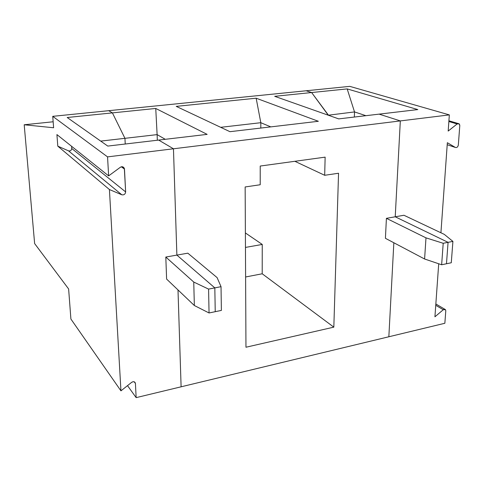 <?xml version="1.0" encoding="UTF-8"?>
<svg xmlns="http://www.w3.org/2000/svg" width="484" height="484" viewBox="0 0 484 484"><rect width="100%" height="100%" fill="white"/><g stroke="black" fill="none" stroke-linecap="round" stroke-linejoin="round"><path stroke-width="0.73" d="M131.666 382.336L120.946 390.854L70.9 319.029L68.625 288.972L70.9 319.029L120.946 390.854L109.42 189.54L121.799 194.78C124.001 195.167 125.283 194.217 125.646 191.924L71.747 148.485C71.469 150.421 70.386 151.202 68.492 150.833L121.799 194.78L68.492 150.833L57.796 146.15L109.42 189.54L57.796 146.15L68.492 150.833C70.386 151.202 71.469 150.421 71.747 148.485L125.646 191.924L124.334 168.347C123.335 166.659 122.004 166.302 120.353 167.264L108.64 175.88L56.918 134.582L57.796 146.15L56.918 134.582L108.64 175.88L107.551 156.883L173.46 148.788L176.878 255.098L214.823 287.883L215.235 311.684L214.823 287.883L176.878 255.098L165.806 257.04L193.751 282.057L194.35 305.525L209.052 312.966L208.58 289.099L193.751 282.057L208.58 289.099L214.823 287.883L208.58 289.099L209.052 312.966L215.235 311.684L209.052 312.966L194.35 305.525L166.611 279.08L165.806 257.04L176.878 255.098L173.46 148.788L158.667 140.082L173.46 148.788L107.551 156.883L52.738 116.335L108.676 110.691L112.409 112.887L124.945 138.321L125.235 144.02L124.945 138.321L112.409 112.887L108.676 110.691L52.738 116.335L107.551 156.883L108.64 175.88L120.353 167.264C122.506 166.278 123.88 166.883 124.479 169.091L121.363 166.786L124.479 169.091L125.646 191.924C125.283 194.217 124.001 195.167 121.799 194.78L109.42 189.54L120.946 390.854L131.666 382.336C133.632 381.277 134.885 381.646 135.423 383.455L134.201 381.797L135.369 383.068C134.576 381.555 133.342 381.307 131.666 382.336M177.997 289.934L181.107 386.807L136.149 397.636L127.516 385.633L136.149 397.636L135.423 383.455L136.149 397.636L181.107 386.807L177.997 289.934L181.107 386.807L388.846 336.767L393.843 242.756L388.846 336.767L444.85 323.276L445.788 310.843C445.595 309.246 444.76 308.877 443.277 309.736L445.461 309.639L445.788 310.843L444.85 323.276L181.107 386.807L177.997 289.934M53.615 127.758L52.738 116.335L53.615 127.758L24.2 124.769L53.155 121.774L24.2 124.769L53.615 127.758M71.596 146.301L71.747 148.485L71.596 146.301M107.769 146.077L158.667 140.082L107.769 146.077L67.191 117.503L112.409 112.887L67.191 117.503L107.769 146.077M34.63 243.567L24.2 124.769L34.63 243.567L68.625 288.972L34.63 243.567M100.708 141.104L124.945 138.321L100.708 141.104M165.806 257.04L166.611 279.08L194.35 305.525L193.751 282.057L165.806 257.04M435.751 305.283L443.277 309.736L434.928 316.796L438.71 263.768L434.928 316.796L443.277 309.736L435.751 305.283M446.478 263.756L448.069 242.333L395.222 216.79L400.322 120.915L379.123 114.133L400.322 120.915L449.334 114.889L349.775 86.364L306.094 90.774L349.775 86.364L449.334 114.889L400.322 120.915L395.222 216.79L403.946 215.259L395.222 216.79L448.069 242.333L452.909 241.389L444.282 234.371L403.946 215.259L444.282 234.371L452.909 241.389L448.069 242.333L446.478 263.756L451.282 262.764L441.644 264.76L443.205 243.283L448.069 242.333L395.222 216.79L400.322 120.915L173.46 148.788L176.878 255.098L187.828 253.18L176.878 255.098L214.823 287.883L215.235 311.684L221.382 310.413L215.235 311.684L214.823 287.883L221.031 286.667L214.823 287.883L176.878 255.098L173.46 148.788L400.322 120.915L379.123 114.133L417.825 109.578L338.703 118.889L274.682 96.316L311.623 92.541L306.094 90.774L311.623 92.541L347.179 88.911L417.825 109.578L347.179 88.911L311.623 92.541L328.291 114.944L311.623 92.541L306.094 90.774L108.676 110.691L112.409 112.887L155.745 108.458L207.152 134.377L158.667 140.082L173.46 148.788L158.667 140.082L207.152 134.377L155.745 108.458L157.118 134.619L124.945 138.321L125.235 144.02L124.945 138.321L157.118 134.619L157.336 140.239L157.118 134.619L165.268 139.307L157.118 134.619L155.745 108.458L112.409 112.887L124.945 138.321L112.409 112.887L108.676 110.691L306.094 90.774L311.623 92.541L274.682 96.316L338.703 118.889L379.123 114.133L400.322 120.915L395.222 216.79L386.413 218.332L395.222 216.79L448.069 242.333L446.478 263.756L448.069 242.333L443.205 243.283L425.987 237.856L443.205 243.283L441.644 264.76L424.595 259L441.644 264.76L446.478 263.756M328.285 115.216L354.524 111.925L347.179 88.911L354.524 111.925L354.342 117.049L354.524 111.925L365.916 115.688L354.524 111.925L328.285 115.216L311.623 92.541L328.291 114.944L327.698 115.01L328.285 115.216M440.924 232.78L447.349 142.72L455.371 147.457C456.854 147.832 457.834 147.045 458.318 145.097L459.794 125.592C459.594 123.704 458.705 123.16 457.126 123.958L448.184 131.067L449.334 114.889L448.184 131.067L457.126 123.958L448.862 121.508L457.126 123.958L459.128 123.807L459.794 125.592L458.318 145.097C457.834 147.045 456.854 147.832 455.371 147.457L447.349 142.72L440.924 232.78M451.282 262.764L452.909 241.389L451.282 262.764M447.204 144.728L455.371 147.457L447.204 144.728M388.846 336.767L393.843 242.756L388.846 336.767M385.415 238.309L386.413 218.332L425.987 237.856L424.595 259L385.415 238.309L424.595 259L425.987 237.856L386.413 218.332L385.415 238.309M325.139 157.143L324.679 175.287L338.546 173.248L333.827 327.148L245.963 347.234L245.152 186.963L260.211 184.749L260.223 166.048L325.139 157.143L260.223 166.048L260.211 184.749L245.152 186.963L245.963 347.234L333.827 327.148L338.546 173.248L324.679 175.287L294.859 161.293L324.679 175.287L325.139 157.143M318.351 121.284L229.96 131.69L176.224 106.371L256.151 98.21L318.351 121.284L256.151 98.21L176.224 106.371L229.96 131.69L318.351 121.284M245.382 232.943L262.249 244.438L262.207 273.781L333.827 327.148L262.207 273.781L262.249 244.438L245.461 247.421L262.249 244.438L245.382 232.943M245.606 276.981L262.207 273.781L245.606 276.981M270.78 126.887L260.815 122.7L260.815 128.06L260.815 122.7L220.668 127.316L260.815 122.7L256.151 98.21L260.815 122.7L270.78 126.887M221.382 310.413L221.031 286.667L217.104 277.61L187.828 253.18L217.104 277.61L221.031 286.667L221.382 310.413M124.334 168.347L122.119 166.708M135.369 383.068L134.546 381.961M435.842 303.97L444.784 309.246M458.173 123.523L448.916 120.782"/></g></svg>
